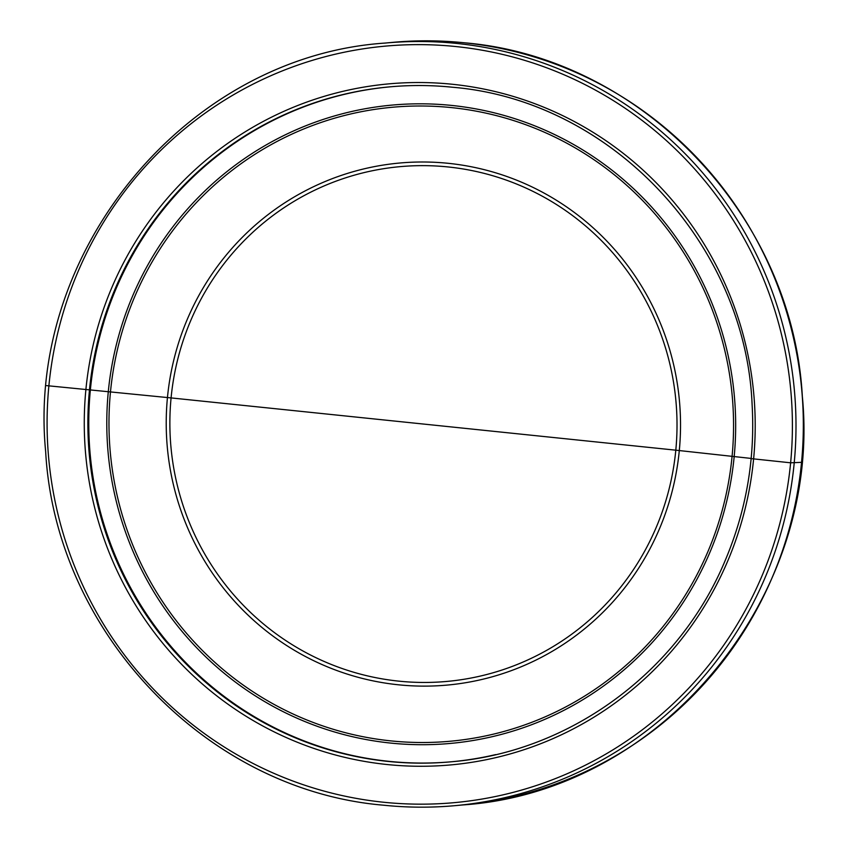 <?xml version="1.0" encoding="UTF-8"?>
<svg xmlns="http://www.w3.org/2000/svg" width="848" height="848" viewBox="0 0 848 848"><rect width="100%" height="100%" fill="white"/><g stroke="black" fill="none" stroke-linecap="round" stroke-linejoin="round"><path stroke-width="1.27" d="M389.508 86.888A338.861 332.405 -95.3 0 0 88.764 422.686A338.861 332.405 -95.3 0 0 388.766 761.324A338.861 332.405 -95.3 0 0 452.048 761.716M423.449 424.053L171.084 397.913A19.144 0.71 -174.5 0 0 167.448 397.553L46.46 385.617L167.448 397.553A19.144 0.71 -174.5 0 1 171.084 397.913L675.803 450.182A19.144 0.71 -174.5 0 1 679.301 450.564L751.169 458.429M751.148 458.62L790.622 462.807L801.54 462.34M463.008 804.922C660.73 791.672 822.104 597.331 802.335 396.366C792.509 215.837 641.289 57.59 464.365 42.792C440.356 40.312 416.347 40.185 392.327 42.4A382.893 375.6 -95.3 0 1 464.344 42.792A382.893 375.6 84.7 0 1 803.332 425.696A382.893 375.6 84.7 0 1 463.008 804.922L455.673 805.6A382.893 375.6 84.7 0 1 383.656 805.208M384.992 43.078C187.27 56.328 25.896 250.669 45.665 451.634C55.491 632.163 206.711 790.41 383.635 805.208C407.644 807.688 431.653 807.815 455.673 805.6A382.893 375.6 84.7 0 0 795.996 426.374A382.893 375.6 84.7 0 0 457.008 43.471A382.893 375.6 -95.3 0 0 384.992 43.078L392.327 42.4M456.118 46.576A379.83 372.601 84.7 0 1 790.622 462.807A379.83 372.601 84.7 0 1 383.36 802.219A379.83 372.601 -95.3 0 1 48.866 385.988A379.83 372.601 -95.3 0 1 456.118 46.576M452.493 84.281A341.924 335.416 84.7 0 1 753.607 458.969A341.924 335.416 84.7 0 1 386.995 764.514A341.924 335.416 -95.3 0 1 85.871 389.815A341.924 335.416 -95.3 0 1 452.493 84.281M495.635 754.614A338.861 332.405 84.7 0 1 451.613 761.758A338.861 332.405 84.7 0 1 387.875 761.409A338.861 332.405 -95.3 0 1 87.874 422.537A338.861 332.405 -95.3 0 1 389.062 86.92A338.861 332.405 -95.3 0 1 452.79 87.27C610.931 100.414 745.625 243.323 752.123 404.931C755.186 459.044 746.187 510.941 725.135 560.623C678.824 671.849 569.867 751.953 451.613 761.758M266.876 144.52A320.502 314.396 -95.3 0 0 147.266 580.562A320.502 314.396 -95.3 0 0 575.58 703.999A320.502 314.396 84.7 0 0 695.18 267.947A320.502 314.396 84.7 0 0 266.876 144.52M267.968 146.428A318.307 312.244 -95.3 0 0 149.184 579.491A318.307 312.244 -95.3 0 0 574.562 702.08A318.307 312.244 84.7 0 0 693.346 269.017A318.307 312.244 84.7 0 0 267.968 146.428M297.15 195.284A262.106 257.114 84.7 0 1 647.416 296.228A262.106 257.114 84.7 0 1 549.61 652.833A262.106 257.114 -95.3 0 1 199.333 551.889A262.106 257.114 -95.3 0 1 297.15 195.284M298.973 198.464A258.449 253.531 -95.3 0 0 202.524 550.098A258.449 253.531 -95.3 0 0 547.914 649.632A258.449 253.531 84.7 0 0 644.363 297.998A258.449 253.531 84.7 0 0 298.973 198.464M452.768 87.27C431.537 85.076 410.305 84.959 389.062 86.92"/></g></svg>
